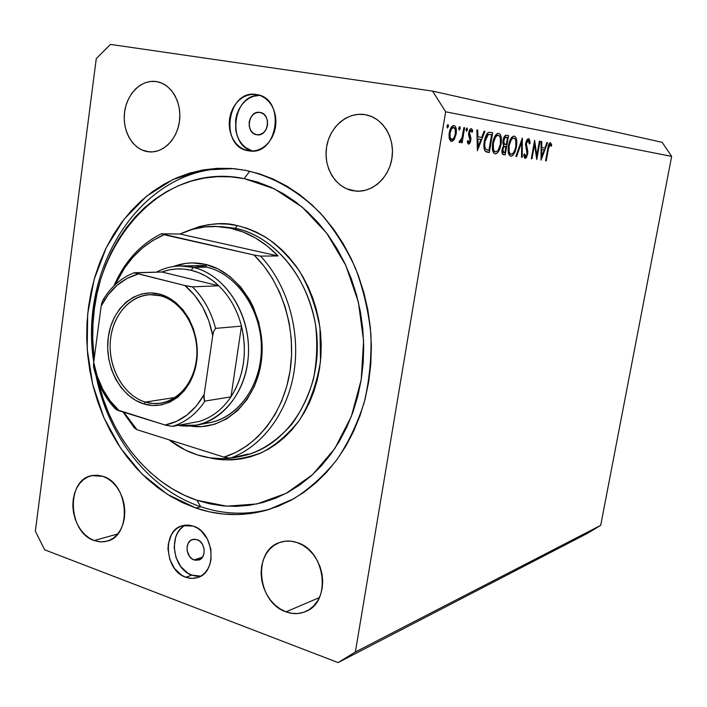 <?xml version="1.0" encoding="UTF-8"?>
<svg xmlns="http://www.w3.org/2000/svg" width="707" height="707" viewBox="0 0 707 707"><rect width="100%" height="100%" fill="white"/><g stroke="black" fill="none" stroke-linecap="round" stroke-linejoin="round"><path stroke-width="1.06" d="M256.676 134.737C244.931 133.243 248.237 110.062 259.893 112.395L263.358 113.836L265.991 116.761L267.458 120.738L267.52 125.148L266.185 129.31L263.649 132.598L260.309 134.498L256.676 134.737L253.309 133.287L250.702 130.362L249.262 126.412L249.191 122.037L250.508 117.892L253.009 114.614L256.332 112.678L259.964 112.404C271.674 113.765 268.589 136.875 257.012 134.79L256.676 134.737M194.08 559.935C185.685 557.381 184.527 541.429 192.604 539.468L197.076 539.609L200.231 541.544L202.679 544.744L204.049 548.712L204.12 552.856L202.891 556.524L200.549 559.149L195.768 560.351L192.454 559.14L189.617 556.515L187.169 550.841L187.09 546.741L188.309 543.091L190.625 540.448L193.7 539.22L197.076 539.609C205.437 542.048 206.744 557.956 198.755 560.059L194.08 559.935L202.494 557.16L194.08 559.935M185.534 525.098C167.842 532.937 172.384 569.002 191.844 575.127L185.729 577.248C164.572 570.584 161.938 530.365 182.371 525.69L193.223 526.088L197.341 528.049L201.177 530.93L207.381 538.999L210.845 549.056L211.031 559.529L209.864 564.407L207.911 568.782L205.242 572.493L201.981 575.383L198.243 577.363L194.178 578.344L189.953 578.299L185.729 577.248L181.655 575.215L174.594 568.596L169.804 559.467L167.983 549.189L168.293 544.098L171.297 534.952L173.878 531.24L177.059 528.306L180.736 526.255L184.757 525.186L188.972 525.124L193.223 526.088C214.133 532.053 217.703 571.981 197.836 577.513L191.862 578.45L185.729 577.248L191.844 575.127L200.779 576.152M259.743 95.357C232.753 93.678 226.302 145.35 252.585 151.051L245.833 147.736L242.298 144.475L239.381 140.428L237.19 135.753L235.802 130.609L235.625 119.739L236.836 114.41L238.878 109.426L241.661 104.972L245.09 101.207L249.032 98.291L253.353 96.338L259.743 95.357M256.473 94.544L260.91 95.799L265.037 98.105L268.678 101.366L271.7 105.467L273.971 110.239L275.412 115.515L275.951 121.065L275.58 126.677L274.298 132.129L272.177 137.211L269.296 141.718L265.761 145.483L261.723 148.346L257.348 150.229L252.788 151.033L248.237 150.759C218.878 146.809 227.159 88.746 256.473 94.544L256.791 94.597C285.858 98.193 278.275 155.734 249.571 150.953L243.853 149.416L239.806 147.056L236.253 143.777L233.328 139.703L231.127 134.993L229.731 129.823L229.201 124.379L229.554 118.873L230.765 113.509L232.806 108.489L235.599 104L239.046 100.208L243.005 97.274L247.344 95.304L251.886 94.376L256.473 94.544M250.914 151.059L248.237 150.759L250.914 151.059M195.866 508.041L167.382 494.317L141.948 473.964L120.544 448.044L103.929 417.757L92.697 384.387L87.208 349.285L87.686 313.828L94.128 279.433L106.368 247.468L124.025 219.311L146.508 196.263L172.994 179.507L202.423 170.051L233.522 168.628L245.373 170.281L259.425 173.825L273.255 179.083L286.706 186.029L299.644 194.619L311.893 204.783L323.338 216.439L333.819 229.457L343.222 243.729L351.423 259.089L358.316 275.377L363.822 292.415L367.861 310.011L370.388 327.96L371.378 346.05L370.804 364.078L368.692 381.842L365.077 399.128L359.996 415.751L353.527 431.517L345.758 446.267L336.779 459.859L326.722 472.135L315.702 483.005L303.842 492.355L291.293 500.123L278.196 506.256L264.683 510.719L250.905 513.494L237.004 514.581L223.112 514.016L209.36 511.815L195.866 508.041L182.76 502.757L170.148 496.031L158.138 487.936L146.809 478.577L136.265 468.052L126.58 456.457L117.822 443.899L110.053 430.492L103.328 416.361L97.699 401.611L93.191 386.384L89.851 370.786L87.686 354.941L86.731 338.989L86.979 323.037L88.446 307.236L91.106 291.691L94.959 276.543L99.987 261.908L106.147 247.91L113.403 234.689L121.71 222.343L131.016 211.004L141.241 200.788L152.323 191.783L164.165 184.103L176.679 177.846L189.768 173.082L203.298 169.892L217.173 168.337L231.242 168.452L245.373 170.281C272.389 176.299 298.257 190.899 320.298 213.107C334.172 229.174 345.847 247.423 355.338 267.847C363.345 289.181 368.541 311.398 370.928 334.491C371.608 357.662 369.39 380.216 364.273 402.15C357.565 423.316 348.418 442.538 336.815 459.806C324.036 475.643 309.657 488.643 293.679 498.797L268.466 509.65C244.021 516.702 219.815 516.172 195.866 508.041L200.691 506.716L195.866 508.041M156.441 81.579L161.744 83.117L166.675 85.954L171.041 90.001L174.673 95.1L177.413 101.048L179.163 107.614L179.834 114.534L179.419 121.542L177.925 128.347L175.416 134.684L171.987 140.304L167.798 144.988L162.999 148.558L157.785 150.891L152.367 151.899L146.95 151.554C132.368 148.885 122.064 130.424 124.609 111.98C126.942 93.492 141.7 79.149 156.441 81.579L156.689 81.623C171.041 83.903 181.761 101.896 179.56 120.42C177.545 138.97 163.237 153.392 148.912 151.837L141.736 149.884L136.928 146.95L132.695 142.876L129.204 137.821L126.562 131.979L124.883 125.563L124.229 118.811L124.609 111.98L126.014 105.316L128.409 99.068L131.696 93.474L135.753 88.746L140.446 85.07L145.589 82.586L150.989 81.411L156.441 81.579M150.891 151.943L146.95 151.554L150.891 151.943M94.181 540.546C67.837 532.327 65.875 479.7 91.83 475.617L102.895 476.341L107.844 478.683L112.457 482.192L116.549 486.734L119.951 492.143L122.532 498.196L124.176 504.665L124.83 511.285L124.45 517.798L123.071 523.94L120.747 529.481L117.556 534.183L113.65 537.886L109.178 540.44L104.309 541.748L99.245 541.783L94.181 540.546L89.303 538.098L84.796 534.519L80.828 529.976L77.54 524.629L75.066 518.682L73.475 512.363L72.839 505.894L73.183 499.531L74.491 493.504L76.71 488.024L79.776 483.323L83.559 479.567L87.942 476.898L92.741 475.44L97.787 475.245L102.895 476.341C128.957 483.464 132.262 535.871 107.031 541.182L100.65 541.907L94.181 540.546L117.76 533.944L94.181 540.546M286.026 611.829C256.95 602.585 252.417 550.187 280.043 542.366C285.495 540.537 291.151 540.59 297.011 542.534L302.87 545.247L308.314 549.206L313.13 554.279L317.116 560.262L320.121 566.917L322.012 573.996L322.71 581.207L322.206 588.259L320.501 594.879L317.673 600.791L313.837 605.784L309.162 609.655L303.824 612.253L298.036 613.508L292.026 613.358L286.026 611.829L280.272 608.992L274.961 604.962L270.313 599.889L266.477 593.986L263.596 587.455L261.784 580.553L261.095 573.536L261.563 566.652L263.172 560.165L265.859 554.315L269.526 549.321L274.051 545.38L279.274 542.64L284.983 541.217L290.975 541.182L297.011 542.534C325.476 550.479 331.919 602.002 305.618 611.555C299.353 614.189 292.822 614.277 286.026 611.829L319.378 597.592L286.026 611.829M364.847 114.614L371.157 116.372L377.017 119.554L382.195 124.034L386.482 129.655L389.707 136.195L391.722 143.388L392.465 150.953L391.881 158.589L390.025 165.986L386.95 172.853L382.805 178.915L377.741 183.953L371.97 187.753L365.722 190.192L359.244 191.19L352.784 190.713C335.418 187.514 323.338 167.232 326.554 147.197C329.524 127.119 347.252 111.724 364.847 114.614L365.245 114.684C382.169 117.433 394.709 136.919 392.129 156.91C389.751 176.918 372.978 192.543 356.028 191.137L346.58 188.787L340.88 185.499L335.878 180.983L331.76 175.416L328.684 169.008L326.749 161.991L326.033 154.63L326.554 147.197L328.304 139.968L331.221 133.208L335.189 127.172L340.076 122.09L345.705 118.157L351.874 115.533L358.334 114.34L364.847 114.614M359.297 191.19L352.784 190.713L359.297 191.19M35.35 531.213L96.276 58.557L35.35 531.213L44.674 549.807L338.079 662.592L44.674 549.807L35.35 531.213M445.657 111.794L355.374 651.987L600.694 525.363L671.65 156.388L445.657 111.794L432.578 91.115L662.167 142.319L432.578 91.115L110.486 44.408L432.578 91.115L445.657 111.794L671.65 156.388L662.167 142.319L671.65 156.388L600.694 525.363L355.374 651.987L445.657 111.794M536.843 155.505L539.397 141.144L540.024 141.25L536.772 159.517L534.545 144.325L531.973 158.81L531.337 158.713L534.607 140.286L536.843 155.505L534.607 140.286L531.337 158.713L531.973 158.81L534.545 144.325L536.772 159.517L540.024 141.25L539.397 141.144L540.024 141.25L539.388 141.153L536.843 155.505L536.074 155.381L536.843 155.505M525.672 143.415L526.6 140.507L528.235 138.731L529.296 139.138L530.082 142.346L529.34 144.016L529.075 141.789L528.032 140.64L526.406 143.15L526.291 145.695L527.846 151.996L526.609 157.281L525.495 158.271L524.585 157.97L523.746 154.842L524.541 153.79L524.85 155.54L525.752 156.388L526.918 154.7L527.068 152.261L525.54 144.378L525.672 143.415L526.317 143.548L528.306 140.631L529.34 144.016L530.117 143.176L528.642 138.722C527.369 138.74 526.37 140.304 525.672 143.415L527.024 154.206L525.548 156.397L524.541 153.79L523.746 154.842L525.142 158.288L527.687 154.223L527.784 151.333L526.317 143.548L525.663 143.441M522.332 138.086L522.243 157.369L521.536 157.263L521.678 142.089L516.587 156.539L515.871 156.433L522.332 138.086L515.871 156.433L516.587 156.539L521.678 142.089L521.536 157.263L522.243 157.369L522.332 138.086M514.236 136.124L515.642 137.105L516.552 139.5L516.481 146.729L514.122 153.64L512.451 155.637L510.79 156.176L509.349 155.257L508.404 152.889L508.466 145.509L510.887 138.554L512.575 136.575L514.236 136.124C511.691 136.257 509.774 139.385 508.466 145.509C507.617 151.758 508.395 155.319 510.79 156.176C513.317 155.911 515.217 152.756 516.481 146.729L515.81 146.623L516.481 146.729C517.312 140.64 516.57 137.105 514.236 136.124M498.665 133.323L500.149 134.339L501.113 136.796L501.086 144.21L498.647 151.289L496.906 153.339L495.174 153.887L493.654 152.933L492.638 150.494L492.664 142.929L495.165 135.806L496.924 133.782L498.665 133.323C495.996 133.446 493.999 136.654 492.664 142.929C491.816 149.336 492.646 152.986 495.174 153.887C497.825 153.613 499.796 150.388 501.086 144.21L500.379 144.095L501.086 144.21C501.926 137.962 501.113 134.339 498.665 133.323M484.896 131.378L477.375 150.741L476.907 129.947L477.738 130.088L477.888 136.787L481.706 137.432L484.083 131.228L484.896 131.378L484.083 131.228L481.706 137.432L477.888 136.787L477.738 130.088L476.907 129.947L477.375 150.741L484.896 131.378L484.074 131.246L484.896 131.378M448.008 124.485L448.485 126.385L447.416 128.011L446.939 126.111L448.008 124.485L446.939 126.111L447.416 128.011L448.485 126.385L446.93 126.138L448.485 126.385L448.008 124.485M456.148 134.03L453.982 139.818L452.1 141.365L450.677 141.144L449.237 138.484L449.033 134.374L449.997 129.858L451.738 126.65L453.682 125.537L455.264 126.341L456.333 129.735L456.148 134.03C456.766 129.178 456.059 126.359 454.027 125.563C451.853 125.607 450.253 128.038 449.228 132.872L449.237 138.484L451.366 141.409L454.327 139.279L452.993 139.067L454.327 139.279L456.148 134.03L455.335 133.897L456.148 134.03M459.833 126.606L460.292 128.471L459.25 130.07L458.737 128.886L459.223 127.021L459.833 126.606L458.799 128.206L459.25 130.07L460.292 128.471L458.79 128.241L460.292 128.471L459.833 126.606M463.854 127.605L464.649 127.746L462.095 142.805L461.3 142.681L461.671 140.463L459.665 142.699L459.055 142.072L459.771 140.534L460.937 140.304L462.06 137.52L463.854 127.605L461.971 137.83L459.055 142.072L459.665 142.699L461.671 140.463L461.3 142.681L462.095 142.805L464.649 127.746L463.854 127.605M467.009 127.896L467.451 129.743L466.434 131.325L465.984 129.487L467.009 127.896L465.984 129.487L466.434 131.325L467.451 129.743L465.984 129.514L467.451 129.743L467.009 127.896M470.809 140.437L469.89 143.123L468.874 144.069L468.096 143.83L467.265 141.7L468.016 140.507L469.024 142.24L469.934 140.764L469.978 138.731L468.555 133.879L469.413 130.282L470.915 128.674L472.205 129.372L472.753 131.007L472.002 132.297L471.357 130.689L470.579 130.601L469.483 132.713L470.853 137.75L470.809 140.437L470.906 138.095L469.483 132.713L471.021 130.512L472.002 132.297L472.753 131.007L471.286 128.665C470.12 128.674 469.254 130.008 468.688 132.66L468.591 135.019L470.014 140.384L468.847 142.248L468.016 140.507L467.265 141.7L468.538 144.078L470.809 140.437L470.031 140.304L470.809 140.437M484.295 141.294L485.921 135.664L487.565 133.075L489.332 132.271L492.708 132.775L489.297 152.5L486.354 151.943L484.702 150.458L483.915 147.144L484.295 141.294C483.508 145.801 483.8 149.089 485.161 151.157L489.297 152.5L492.708 132.775L490.172 132.324C487.521 131.917 485.568 134.913 484.295 141.294L485.037 141.418L484.295 141.303M506.459 135.24L508.563 135.611L505.205 154.851L502.447 153.976L501.89 150.582L503.658 145.501L502.818 142.752L503.26 139.155L504.48 136.345L506.459 135.24C504.966 135.072 503.817 136.76 503.013 140.304L503.658 145.501L502.041 149.469C501.652 152.889 502.191 154.603 503.667 154.63L505.205 154.851L508.563 135.611L506.459 135.24M547.616 142.611L541.049 160.153L541.094 141.444L541.774 141.568L541.756 147.586L544.876 148.117L546.953 142.496L547.616 142.611L546.953 142.496L544.876 148.117L541.756 147.586L541.774 141.568L541.094 141.444L541.049 160.153L547.616 142.611L546.944 142.505L547.616 142.611M550.134 144.493L548.862 146.49L546.228 160.913L545.618 160.825L548.782 144.431L550.497 142.655L551.743 145.015L551.142 146.331L550.134 144.493L551.142 146.331L551.743 145.015L550.497 142.655C549.153 143.044 548.252 145.05 547.792 148.682L545.618 160.825L546.228 160.913L548.367 148.965L547.757 148.868L548.367 148.965L550.134 144.493L548.835 144.29L550.134 144.493M587.482 533.343L338.079 662.592L355.374 651.987L338.079 662.592L587.482 533.343L600.694 525.363L587.482 533.343M110.486 44.408L96.276 58.557L110.486 44.408M183.228 526.512L180.055 529.428L177.475 533.113L175.601 537.435L174.178 547.271L175.981 557.478L180.753 566.546L187.788 573.112L191.844 575.127L196.06 576.178L200.267 576.214M451.685 139.526C450.138 138.899 449.59 136.716 450.059 132.996L449.228 132.863L450.059 132.996C450.836 129.328 452.056 127.481 453.717 127.446L451.402 127.083L453.717 127.446C455.264 128.047 455.803 130.194 455.335 133.879C454.566 137.529 453.346 139.412 451.685 139.526L449.413 139.155L452.772 139.235L454.327 137.167L455.335 133.879L455.29 129.487L453.717 127.446L451.552 128.833L450.059 132.996L450.112 137.423L451.685 139.526M461.3 142.681L462.095 142.805L461.3 142.673M460.911 140.34L461.671 140.463L460.911 140.34M459.647 140.79L460.133 140.87L459.647 140.79M467.336 142.01L468.847 142.248L467.336 142.01M471.463 130.804L472.753 131.007L471.463 130.804M469.421 130.256L471.021 130.512L469.421 130.256M468.706 132.589L469.483 132.713L468.706 132.589M468.555 134.03L469.457 134.18L468.555 134.03M468.714 135.647L470.164 135.877L468.714 135.647M469.678 137.9L470.906 138.095L469.678 137.9M476.907 129.964L477.738 130.088L476.907 129.964M477.057 136.654L481.706 137.432L477.057 136.69M477.393 136.743L477.075 137.565L477.393 136.743M478.109 146.844L477.932 138.917L477.101 138.784L480.946 139.42L478.109 146.844L477.287 146.703L478.109 146.844L480.946 139.42L477.932 138.917L478.109 146.844M489.456 132.262L492.708 132.775L489.456 132.262M487.397 133.261L487.273 133.968L487.397 133.261M486.831 152.093L489.297 152.5L486.831 152.093M491.621 134.675L488.917 150.37L485.912 149.345C484.693 147.825 484.401 145.182 485.037 141.418L488.254 134.604L486.602 134.339L491.621 134.675L488.882 134.418L487.742 134.957L486.283 137.087L485.037 141.418L484.71 145.103L485.329 148.505L486.487 149.751L488.917 150.37L491.621 134.675M492.929 151.457L495.483 151.881C493.433 151.139 492.735 148.196 493.389 143.053L492.664 142.938L493.389 143.053C494.502 137.927 496.155 135.355 498.347 135.337L495.766 134.931L498.347 135.337C500.353 136.115 501.033 139.04 500.379 144.104C499.292 149.133 497.657 151.722 495.483 151.881L492.912 151.457M503.269 154.533L505.205 154.851L503.269 154.533M504.851 152.783L501.908 152.305L503.905 152.632L502.748 149.548L502.041 149.433L502.748 149.548C503.455 147.012 504.365 146.013 505.461 146.535L503.163 146.163L505.929 146.614L503.163 146.163L505.929 146.614L504.851 152.783L505.929 146.614L503.967 146.835L502.659 150.255L503.11 152.252L504.851 152.783M506.274 144.635L502.986 144.104L506.274 144.635L502.986 144.104L505.814 144.564L502.933 143.857L504.391 144.095L503.711 140.419L503.013 140.313L503.711 140.419C504.453 137.794 505.399 136.751 506.53 137.299L504.126 136.911L507.52 137.467L506.274 144.635L507.52 137.467L504.984 137.609L503.596 141.683L504.179 143.875L506.274 144.635M511.099 154.223C509.155 153.516 508.51 150.644 509.155 145.624L508.466 145.518L509.155 145.624C510.242 140.622 511.833 138.112 513.918 138.095L511.461 137.706L513.918 138.095C515.827 138.846 516.463 141.683 515.81 146.623C514.749 151.537 513.176 154.064 511.099 154.223L508.651 153.817L511.426 154.232L513.158 153.145L514.749 150.414L515.81 146.623L515.827 140.773L515.067 138.872L513.918 138.095L512.557 138.439L511.161 139.959L509.155 145.624L509.146 151.572L509.941 153.437L511.099 154.223M521.536 157.263L522.243 157.369L521.536 157.254M520.962 141.974L521.678 142.089L520.962 141.974M515.871 156.433L516.587 156.539L515.871 156.415M529.278 143.044L530.117 143.176L529.278 143.044M526.662 140.375L528.306 140.631L526.662 140.375M525.504 145.306L526.255 145.43L525.504 145.306M525.928 148.435L527.042 148.62L525.928 148.435M526.812 151.183L527.784 151.333L526.812 151.183M527.042 154.117L527.687 154.223L527.042 154.117M523.922 156.123L525.548 156.397L523.922 156.123M533.909 144.219L534.545 144.325L533.909 144.219M531.337 158.713L531.973 158.81L531.337 158.704M541.094 141.462L541.774 141.568L541.094 141.462M541.076 147.48L544.876 148.117L541.076 147.507M541.73 156.627L541.748 149.504L541.076 149.398L544.213 149.911L541.73 156.627L541.058 156.521L541.73 156.627L544.213 149.911L541.748 149.504L541.73 156.627M545.618 160.816L546.228 160.913L545.618 160.816M550.523 144.82L551.743 145.015L550.523 144.82M498.347 135.337L496.915 135.691L495.457 137.246L493.389 143.053L493.415 149.15L494.264 151.059L495.483 151.881L496.906 151.448L498.347 149.849L500.379 144.104L500.362 138.104L499.557 136.151L498.347 135.337M193.532 265.726L206.638 267.14L205.348 264.365L192.269 262.907L185.773 263.375L173.445 266.53C183.749 262.606 194.381 261.89 205.348 264.365L206.638 267.14L196.705 265.761L186.842 266.283M220.434 226.532L235.263 228.299L230.438 228.193L235.263 228.299C259.504 232.506 303.17 259.248 315.552 324.69C317.664 343.081 316.939 361.365 313.36 379.535C308.137 396.866 300.829 411.934 291.452 424.757C275.977 441.619 260.132 451.906 243.906 455.608C286.238 446.232 319.325 396.936 317.204 341.781C315.41 286.635 278.602 237.207 235.263 228.299L237.269 225.586C246.513 227.813 256.491 232.02 267.202 238.215C278.24 245.912 288.916 256.774 299.255 270.799C308.853 286.954 315.755 305.875 319.962 327.562L320.518 361.144C316.895 383.565 309.807 403.335 299.247 420.471C287.413 435.141 274.776 445.905 261.343 452.772C241.352 459.939 224.11 461.609 209.608 457.783L222.175 459.744L231.657 459.904L241.105 458.931L250.437 456.81L259.54 453.567L268.342 449.201L276.737 443.749L284.638 437.253L291.956 429.776L298.61 421.372L304.523 412.137L309.631 402.15L313.864 391.519L317.178 380.348L319.529 368.754L320.881 356.867L321.234 344.804L320.563 332.714L318.884 320.722L316.206 308.95L312.582 297.532L308.031 286.6L302.614 276.251L296.401 266.61L289.455 257.772L281.854 249.818L273.697 242.828L265.063 236.863L256.049 231.976L246.752 228.211L237.269 225.586L227.689 224.119L218.127 223.81L208.653 224.64L199.374 226.593L186.409 231.357C206.073 223.536 223.023 221.618 237.269 225.586L235.263 228.299L215.67 226.417M249.739 171.191L244.154 178.615L274.351 188.822L302.437 207.292L326.767 233.266L345.82 265.443L358.369 302.048L363.601 340.951L361.197 379.845L351.352 416.432L334.764 448.618L312.538 474.68L286.079 493.371L256.95 503.95L226.744 506.185L197.006 500.291L200.691 506.716C223.766 514.519 247.123 515.253 270.763 508.934C247.123 515.253 223.766 514.519 200.691 506.716C148.903 489.368 108.259 436.679 96.152 376.257C108.259 436.679 148.903 489.368 200.691 506.716L197.006 500.291L184.5 495.289L172.464 488.908L160.993 481.228L150.176 472.329L140.101 462.307L130.839 451.26L122.461 439.286L115.038 426.507L108.604 413.021L103.213 398.942L98.388 382.337C111.538 437.43 149.522 484.463 197.006 500.291L209.864 503.844L222.97 505.885L236.2 506.38L249.438 505.293L262.544 502.606L275.385 498.311L287.829 492.434L299.741 485.002L310.992 476.076L321.446 465.71L330.982 454.009L339.484 441.08L346.845 427.046L352.97 412.057L357.769 396.265L361.197 379.845L363.186 362.983L363.716 345.864L362.779 328.684L360.384 311.646L356.549 294.943L351.335 278.761L344.804 263.287L337.036 248.678L328.128 235.113L318.185 222.723L307.333 211.623L295.703 201.937L283.427 193.736L270.657 187.081L257.516 182.035L244.154 178.615L249.739 171.191M230.279 458.198L248.024 454.088L239.152 456.704C225.118 459.859 211.19 459.258 197.377 454.901C187.275 451.658 177.828 446.621 169.044 439.807L185.216 449.988L197.377 454.901L209.952 457.836L222.74 458.702L235.511 457.464L248.024 454.088L230.279 458.198C262.023 446.762 287.581 413.021 294.085 371.475C300.528 329.93 287.06 284.232 260.503 256.102C287.06 284.232 300.528 329.93 294.085 371.475C287.581 413.021 262.023 446.762 230.279 458.198L223.986 457.111L235.926 452.374L247.22 445.613L257.648 436.944L266.999 426.489L275.076 414.435L281.704 401.01L286.733 386.446L290.056 371.042L291.584 355.1L291.284 338.936L289.163 322.878L285.257 307.253L279.663 292.371L272.487 278.54L263.897 266.018L254.069 255.033L164.042 234.742L152.747 240.548L142.293 248.13L132.845 257.339L124.547 267.988L115.214 284.647C126.253 260.856 142.531 244.224 164.042 234.742L161.346 233.77L180.064 234.044C191.305 228.723 203.139 226.187 215.564 226.417L230.438 228.193C248.069 232.09 263.932 241.343 278.037 255.952L260.503 256.102L254.069 255.033C281.978 282.217 296.613 328.764 290.056 371.042C283.463 413.339 256.659 447.204 223.986 457.111L230.279 458.198M134.454 428.044L123.018 412.004L134.454 428.044L136.99 429.706L223.986 457.111L136.99 429.706L123.849 412.261L128.214 418.827L136.99 429.706L134.454 428.044M113.951 285.858C124.441 261.714 140.233 244.348 161.346 233.77C140.233 244.348 124.441 261.714 113.951 285.858M205.348 264.365L218.127 268.987L230.084 276.631L240.716 287.033L249.58 299.795L253.221 306.918L258.727 322.251L261.67 338.529L261.935 355.055L259.496 371.148L254.485 386.137L247.114 399.411L237.729 410.449L226.726 418.836L214.566 424.271L201.751 426.604L189.785 425.968C223.536 431.986 257.428 401.505 261.643 358.511C266.292 315.596 239.54 271.895 205.348 264.365M93.731 362.019C78.026 263.614 146.11 161.443 235.917 168.867C146.11 161.443 78.026 263.614 93.731 362.019M94.137 358.926L92.732 339.139L92.971 323.903L94.376 308.809L96.93 293.971L100.624 279.512L105.44 265.549L111.335 252.213L118.281 239.602L126.226 227.848L135.125 217.058L144.9 207.337L155.478 198.791L166.79 191.509L178.73 185.588L191.208 181.098L204.102 178.102L217.314 176.67L230.703 176.83L244.154 178.615C154.223 159.649 79.308 259.628 94.137 358.926M115.833 409.415L165.111 425.013L176.556 421.354L187.169 414.876L196.502 405.809L204.164 394.462L212.745 335.56L208.821 320.784L202.688 307.165L194.593 295.261L184.88 285.531L134.215 272.743L161.859 272.001L218.746 285.778L192.366 286.848L184.88 285.531L134.357 272.902L161.859 272.001C171.341 268.536 181.116 267.971 191.164 270.286L183.732 269.075L176.299 268.969L168.973 269.95L161.859 272.001L218.746 285.778L212.383 280.387L205.596 275.977L198.49 272.593L191.164 270.286L193.303 267.405C180.373 264.506 168.08 266.079 156.433 272.133C163.891 268.218 171.783 266.168 180.091 265.973L193.303 267.405C223.235 274.228 247.971 309.489 248.519 347.844C249.306 386.199 225.904 419.887 196.405 425.163L178.164 425.331C211.004 431.261 243.95 401.488 248.033 359.483C252.558 317.558 226.558 274.811 193.303 267.405L206.638 267.14C236.324 273.856 260.812 308.606 261.334 346.403C262.094 384.21 238.878 417.448 209.617 422.68L202.944 423.493C233.725 422.097 260.397 389.911 261.316 350.672C262.536 311.46 237.525 274.077 206.638 267.14L193.303 267.405L191.164 270.286C201.212 272.725 210.403 277.886 218.746 285.778C229.642 296.366 237.225 309.816 241.494 326.121C247.459 352.457 243.959 376.036 230.986 396.83C222.475 409.388 211.817 417.607 199.003 421.487L188.804 423.369L199.003 421.487C211.817 417.607 222.475 409.388 230.986 396.83L235.307 389.38L238.86 381.267L241.564 372.624L243.394 363.575L244.313 354.251L244.295 344.804L243.358 335.383L241.494 326.121L230.986 396.83L204.95 401.099L204.111 400.171L204.164 394.462L212.745 335.56L213.629 331.486L215.555 328.375L241.494 326.121L230.986 396.83L204.95 401.099C196.307 414.002 185.481 422.424 172.464 426.383L199.003 421.487L172.464 426.383C185.481 422.424 196.307 414.002 204.95 401.099M278.037 255.952L267.255 246.045L255.563 238.038L243.208 232.055L230.438 228.193L217.5 226.487L204.632 226.929L192.083 229.475L180.064 234.044L278.037 255.952L180.064 234.044L161.346 233.77L254.069 255.033L260.503 256.102L278.037 255.952M160.118 295.72C137.034 289.764 114.287 309.666 110.725 337.584C106.837 365.413 122.656 395.372 145.315 402.089L143.963 403.962C120.561 397.007 104.247 366.058 108.259 337.31C111.927 308.482 135.399 287.89 159.261 294.024L160.118 295.72C180.409 300.678 196.846 325.14 196.917 351.291C197.156 377.45 181.08 400.171 160.966 403.202L153.119 403.538L145.315 402.089C124.467 395.858 109.064 369.938 110.186 343.832C111.114 317.708 128.524 295.614 149.849 294.669L160.118 295.72L159.261 294.024L167.833 297.293L175.84 302.623L182.954 309.799L188.866 318.565L193.347 328.569L196.192 339.404L197.288 350.645L196.599 361.825L194.142 372.483L190.033 382.195L184.447 390.582L177.625 397.316L169.839 402.142L161.417 404.908L152.677 405.509L143.963 403.962L135.603 400.356L127.914 394.833L121.153 387.622L115.586 378.996L111.388 369.293L108.719 358.856L107.658 348.065L108.259 337.31L110.486 326.988L114.287 317.478L119.51 309.118L125.996 302.243L133.499 297.126L141.754 293.962L150.45 292.901L159.261 294.024C183.175 299.706 201.142 331.813 196.599 361.825C192.41 391.934 167.285 411.359 143.963 403.962L145.315 402.089L175.442 397.414L145.315 402.089C167.895 409.22 192.189 390.405 196.237 361.295C200.629 332.272 183.263 301.235 160.118 295.72M203.881 398.271L204.164 394.462C194.496 411.456 181.478 421.637 165.111 425.013L172.464 426.383L165.924 425.252L119.412 410.882C106.006 398.474 97.425 382.293 93.686 362.355L93.501 366.129L93.792 367.834L94.711 368.754C98.644 384.608 105.741 398.006 116.001 408.955L115.656 409.132M103.956 299.273L103.302 299.635M102.736 300.44L101.163 306.078L93.686 362.355L97.283 376.389L102.904 389.46L110.363 401.099L119.412 410.882L116.761 409.927M101.949 302.34L101.163 306.078C109.824 289.296 122.134 278.62 138.095 274.042L126.968 278.443L116.876 285.46L108.18 294.792L101.163 306.078L93.686 362.355L93.792 367.843C97.699 384.201 104.99 398.006 115.674 409.238M241.494 326.121C237.225 309.816 229.642 296.366 218.746 285.778L192.366 286.848C203.457 297.753 211.19 311.593 215.555 328.375L241.494 326.121M188.309 286.291L184.88 285.531C199.294 297.735 208.583 314.412 212.745 335.56L213.629 331.486L215.555 328.375C211.19 311.593 203.457 297.753 192.366 286.848M204.42 400.851L204.031 395.469L204.42 400.851M191.5 286.803L185.729 285.734L191.5 286.803M243.906 455.608L239.337 456.669M209.617 422.68L196.405 425.163M205.878 265.496L180.091 265.973M134.242 272.716C121.304 277.745 110.893 286.83 103.019 299.98"/></g></svg>
